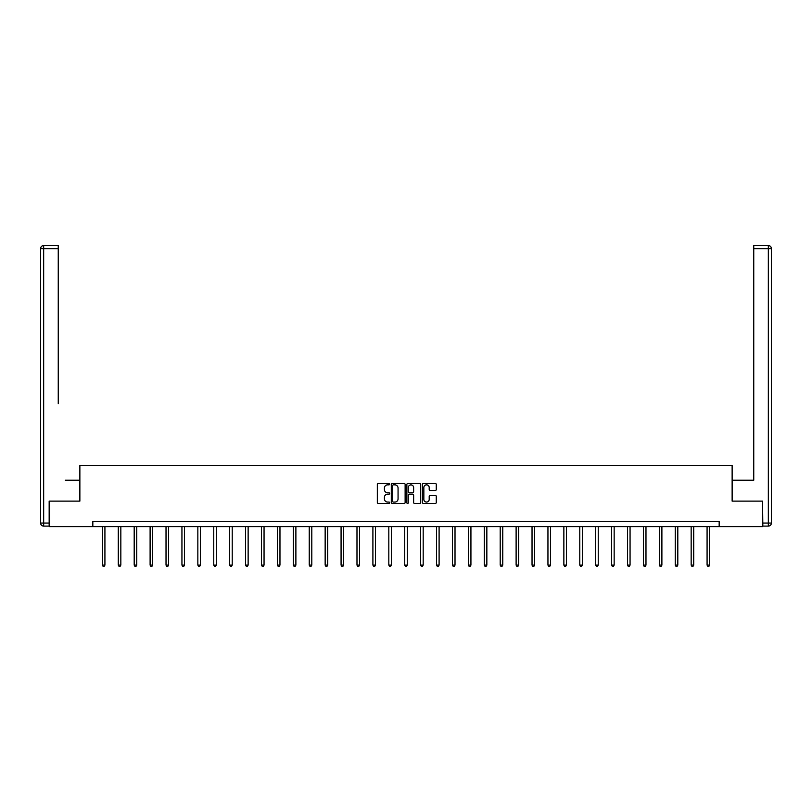 <?xml version="1.0" encoding="UTF-8"?>
<svg xmlns="http://www.w3.org/2000/svg" width="812" height="812" viewBox="0 0 812 812"><rect width="100%" height="100%" fill="white"/><g stroke="black" fill="none" stroke-linecap="round" stroke-linejoin="round"><path stroke-width="1.22" d="M389.679 484.155A0.7 0.7 0 0 0 388.978 483.455L378.341 483.455A1.005 1.005 0 0 0 377.336 484.449L377.336 502.476A1.005 1.005 0 0 0 378.341 503.481L388.978 503.481A0.7 0.7 0 0 0 389.679 502.78A0.7 0.7 0 0 0 388.978 502.07L387.598 502.07A3.207 3.207 0 0 1 384.401 498.872L384.401 497.37A3.207 3.207 0 0 1 387.598 494.163L388.978 494.163A0.7 0.7 0 0 0 389.679 493.463A0.7 0.7 0 0 0 388.978 492.762L387.598 492.762A3.207 3.207 0 0 1 384.401 489.555L384.401 488.053A3.207 3.207 0 0 1 387.598 484.855L388.978 484.855A0.7 0.7 0 0 0 389.679 484.155M435.262 490.509A1.005 1.005 0 0 0 436.267 489.504L436.267 484.449A1.005 1.005 0 0 0 435.262 483.455L423.448 483.455A1.005 1.005 0 0 0 422.443 484.449L422.443 502.476A1.005 1.005 0 0 0 423.448 503.481L435.262 503.481A1.005 1.005 0 0 0 436.267 502.476L436.267 496.365A1.005 1.005 0 0 0 435.262 495.371L430.208 495.371A1.005 1.005 0 0 0 429.203 496.365L429.203 499.4A2.68 2.68 0 0 1 426.523 502.07A2.68 2.68 0 0 1 423.844 499.4L423.844 487.535A2.68 2.68 0 0 1 426.523 484.855A2.68 2.68 0 0 1 429.203 487.535L429.203 489.504A1.005 1.005 0 0 0 430.208 490.509L435.262 490.509M58.251 245.579L43.665 245.579L58.251 245.579L51.714 245.579L58.251 245.579L58.251 248.634L43.665 248.634L43.665 523.05L49.167 523.05L49.167 501.116L79.87 501.116L79.87 465.408L732.13 465.408L732.13 501.116L762.529 501.116L762.529 526.612L719.168 526.612L719.168 521.517L92.832 521.517L92.832 526.612L719.168 526.612M49.471 501.116L49.471 526.612L92.832 526.612M405.127 484.449A1.005 1.005 0 0 0 404.122 483.455L392.308 483.455A1.005 1.005 0 0 0 391.303 484.449L391.303 502.476A1.005 1.005 0 0 0 392.308 503.481L404.122 503.481A1.005 1.005 0 0 0 405.127 502.476L405.127 484.449M407.878 483.455L419.692 483.455A1.005 1.005 0 0 1 420.697 484.449L420.697 502.476A1.005 1.005 0 0 1 419.692 503.481L414.638 503.481A1.005 1.005 0 0 1 413.633 502.476L413.633 495.168A1.005 1.005 0 0 0 412.638 494.163L409.278 494.163A1.005 1.005 0 0 0 408.274 495.168L408.274 502.78A0.7 0.7 0 0 1 407.573 503.481A0.7 0.7 0 0 1 406.873 502.78L406.873 484.449A1.005 1.005 0 0 1 407.878 483.455M393.404 484.855A0.7 0.7 0 0 0 392.703 485.556L392.703 501.369A0.7 0.7 0 0 0 393.404 502.07L394.865 502.07A3.207 3.207 0 0 0 398.063 498.872L398.063 488.053A3.207 3.207 0 0 0 394.865 484.855L393.404 484.855M413.633 487.586A2.68 2.68 0 0 0 410.953 484.906A2.68 2.68 0 0 0 408.274 487.586L408.274 491.757A1.005 1.005 0 0 0 409.278 492.762L412.638 492.762A1.005 1.005 0 0 0 413.633 491.757L413.633 487.586M102.363 526.612L102.363 565.091L104.921 565.091L104.921 526.612M104.921 565.091L104.149 566.421L103.134 566.421L102.363 565.091M79.769 501.116L79.769 480.207L65.285 480.207M58.251 248.634L58.251 403.696M40.6 523.05L43.665 523.05L43.665 526.105L49.167 526.105L43.665 526.105A3.065 3.065 0 0 1 40.6 523.05L40.6 248.634A3.065 3.065 0 0 1 43.665 245.579A3.065 3.065 0 0 0 40.6 248.634A3.065 3.065 0 0 1 43.665 245.579A3.065 3.065 0 0 0 40.6 248.634L43.665 248.634L43.665 245.579M49.167 523.05L49.167 526.105M746.715 480.207L753.749 480.207L753.749 245.579L768.335 245.579L753.749 245.579M732.231 501.116L732.231 480.207L753.749 480.207L753.749 403.696M762.833 523.05L768.335 523.05L768.335 526.105A3.065 3.065 0 0 0 771.4 523.05L771.4 248.634L771.4 523.05A3.065 3.065 0 0 1 768.335 526.105L762.833 526.105L762.529 501.116M768.335 245.579A3.065 3.065 0 0 1 771.4 248.634A3.065 3.065 0 0 0 768.335 245.579L768.335 248.634L753.749 248.634M118.278 526.612L118.278 565.091L120.836 565.091L120.836 526.612M120.836 565.091L120.064 566.421L119.049 566.421L118.278 565.091M134.193 526.612L134.193 565.091L136.741 565.091L136.741 526.612M136.741 565.091L135.98 566.421L134.954 566.421L134.193 565.091M150.108 526.612L150.108 565.091L152.656 565.091L152.656 526.612M152.656 565.091L151.895 566.421L150.87 566.421L150.108 565.091M166.024 526.612L166.024 565.091L168.571 565.091L168.571 526.612M168.571 565.091L167.81 566.421L166.785 566.421L166.024 565.091M181.939 526.612L181.939 565.091L184.486 565.091L184.486 526.612M184.486 565.091L183.725 566.421L182.7 566.421L181.939 565.091M197.844 526.612L197.844 565.091L200.402 565.091L200.402 526.612M200.402 565.091L199.63 566.421L198.615 566.421L197.844 565.091M213.759 526.612L213.759 565.091L216.317 565.091L216.317 526.612M216.317 565.091L215.545 566.421L214.53 566.421L213.759 565.091M229.674 526.612L229.674 565.091L232.222 565.091L232.222 526.612M232.222 565.091L231.461 566.421L230.446 566.421L229.674 565.091M245.589 526.612L245.589 565.091L248.137 565.091L248.137 526.612M248.137 565.091L247.376 566.421L246.351 566.421L245.589 565.091M261.505 526.612L261.505 565.091L264.052 565.091L264.052 526.612M264.052 565.091L263.291 566.421L262.266 566.421L261.505 565.091M277.42 526.612L277.42 565.091L279.967 565.091L279.967 526.612M279.967 565.091L279.206 566.421L278.181 566.421L277.42 565.091M293.325 526.612L293.325 565.091L295.883 565.091L295.883 526.612M295.883 565.091L295.111 566.421L294.096 566.421L293.325 565.091M309.24 526.612L309.24 565.091L311.798 565.091L311.798 526.612M311.798 565.091L311.026 566.421L310.011 566.421L309.24 565.091M325.155 526.612L325.155 565.091L327.703 565.091L327.703 526.612M327.703 565.091L326.942 566.421L325.927 566.421L325.155 565.091M341.07 526.612L341.07 565.091L343.618 565.091L343.618 526.612M343.618 565.091L342.857 566.421L341.832 566.421L341.07 565.091M356.986 526.612L356.986 565.091L359.533 565.091L359.533 526.612M359.533 565.091L358.772 566.421L357.747 566.421L356.986 565.091M372.901 526.612L372.901 565.091L375.448 565.091L375.448 526.612M375.448 565.091L374.687 566.421L373.662 566.421L372.901 565.091M388.816 526.612L388.816 565.091L391.364 565.091L391.364 526.612M391.364 565.091L390.592 566.421L389.577 566.421L388.816 565.091M404.721 526.612L404.721 565.091L407.279 565.091L407.279 526.612M407.279 565.091L406.507 566.421L405.492 566.421L404.721 565.091M420.636 526.612L420.636 565.091L423.184 565.091L423.184 526.612M423.184 565.091L422.423 566.421L421.408 566.421L420.636 565.091M436.551 526.612L436.551 565.091L439.099 565.091L439.099 526.612M439.099 565.091L438.338 566.421L437.313 566.421L436.551 565.091M452.467 526.612L452.467 565.091L455.014 565.091L455.014 526.612M455.014 565.091L454.253 566.421L453.228 566.421L452.467 565.091M468.382 526.612L468.382 565.091L470.93 565.091L470.93 526.612M470.93 565.091L470.168 566.421L469.143 566.421L468.382 565.091M484.297 526.612L484.297 565.091L486.845 565.091L486.845 526.612M486.845 565.091L486.073 566.421L485.058 566.421L484.297 565.091M500.202 526.612L500.202 565.091L502.76 565.091L502.76 526.612M502.76 565.091L501.989 566.421L500.974 566.421L500.202 565.091M516.117 526.612L516.117 565.091L518.675 565.091L518.675 526.612M518.675 565.091L517.904 566.421L516.889 566.421L516.117 565.091M532.033 526.612L532.033 565.091L534.58 565.091L534.58 526.612M534.58 565.091L533.819 566.421L532.794 566.421L532.033 565.091M547.948 526.612L547.948 565.091L550.495 565.091L550.495 526.612M550.495 565.091L549.734 566.421L548.709 566.421L547.948 565.091M563.863 526.612L563.863 565.091L566.411 565.091L566.411 526.612M566.411 565.091L565.649 566.421L564.624 566.421L563.863 565.091M579.778 526.612L579.778 565.091L582.326 565.091L582.326 526.612M582.326 565.091L581.554 566.421L580.539 566.421L579.778 565.091M595.683 526.612L595.683 565.091L598.241 565.091L598.241 526.612M598.241 565.091L597.47 566.421L596.455 566.421L595.683 565.091M611.598 526.612L611.598 565.091L614.156 565.091L614.156 526.612M614.156 565.091L613.385 566.421L612.37 566.421L611.598 565.091M627.514 526.612L627.514 565.091L630.061 565.091L630.061 526.612M630.061 565.091L629.3 566.421L628.275 566.421L627.514 565.091M643.429 526.612L643.429 565.091L645.976 565.091L645.976 526.612M645.976 565.091L645.215 566.421L644.19 566.421L643.429 565.091M659.344 526.612L659.344 565.091L661.892 565.091L661.892 526.612M661.892 565.091L661.13 566.421L660.105 566.421L659.344 565.091M675.259 526.612L675.259 565.091L677.807 565.091L677.807 526.612M677.807 565.091L677.046 566.421L676.02 566.421L675.259 565.091M691.164 526.612L691.164 565.091L693.722 565.091L693.722 526.612M693.722 565.091L692.951 566.421L691.936 566.421L691.164 565.091M707.079 526.612L707.079 565.091L709.637 565.091L709.637 526.612M709.637 565.091L708.866 566.421L707.851 566.421L707.079 565.091M771.4 523.05L768.335 523.05L768.335 248.634L771.4 248.634"/></g></svg>
